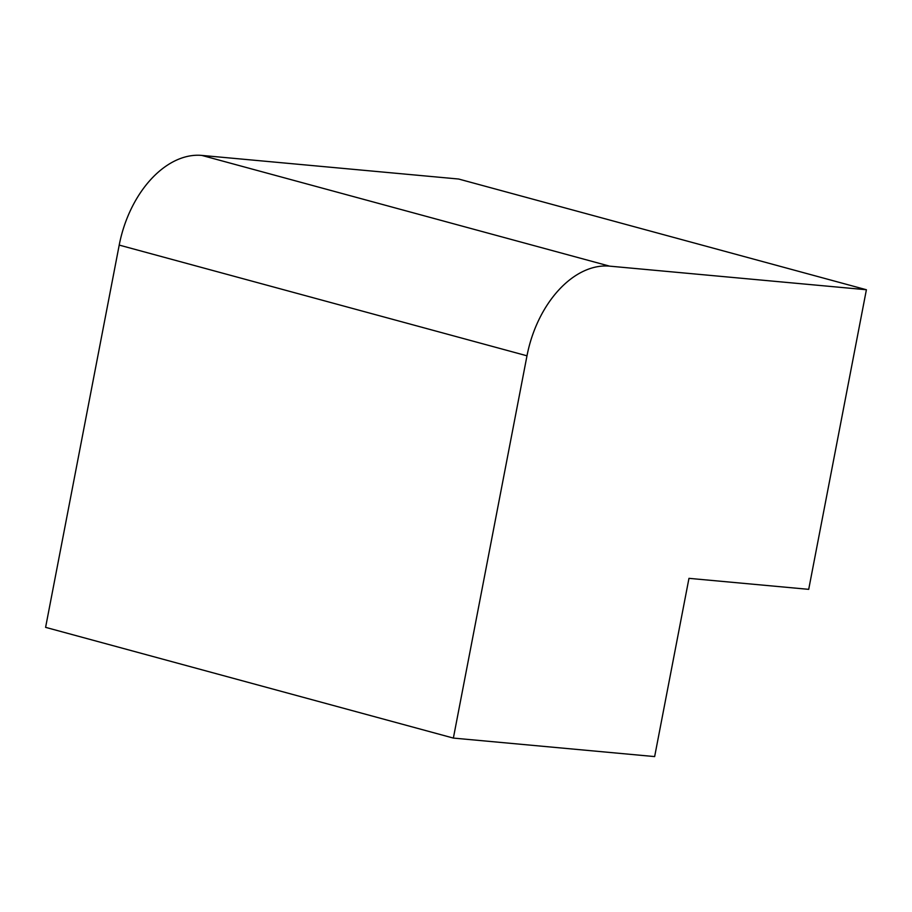 <?xml version="1.0" encoding="UTF-8"?>
<svg xmlns="http://www.w3.org/2000/svg" width="912" height="912" viewBox="0 0 912 912"><rect width="100%" height="100%" fill="white"/><g stroke="black" fill="none" stroke-linecap="round" stroke-linejoin="round"><path stroke-width="1.37" d="M654.645 756.584L453.367 738.082L526.988 355.805A97.687 63.92 -74.8 0 1 609.592 266.144L866.4 289.742L808.705 589.346L688.97 578.345L654.645 756.584M866.4 289.742L458.633 179.026L201.826 155.416A97.687 63.92 -74.8 0 0 119.21 245.089L45.6 627.353L453.367 738.082M119.21 245.089L526.988 355.805M201.826 155.416L609.592 266.144"/></g></svg>
